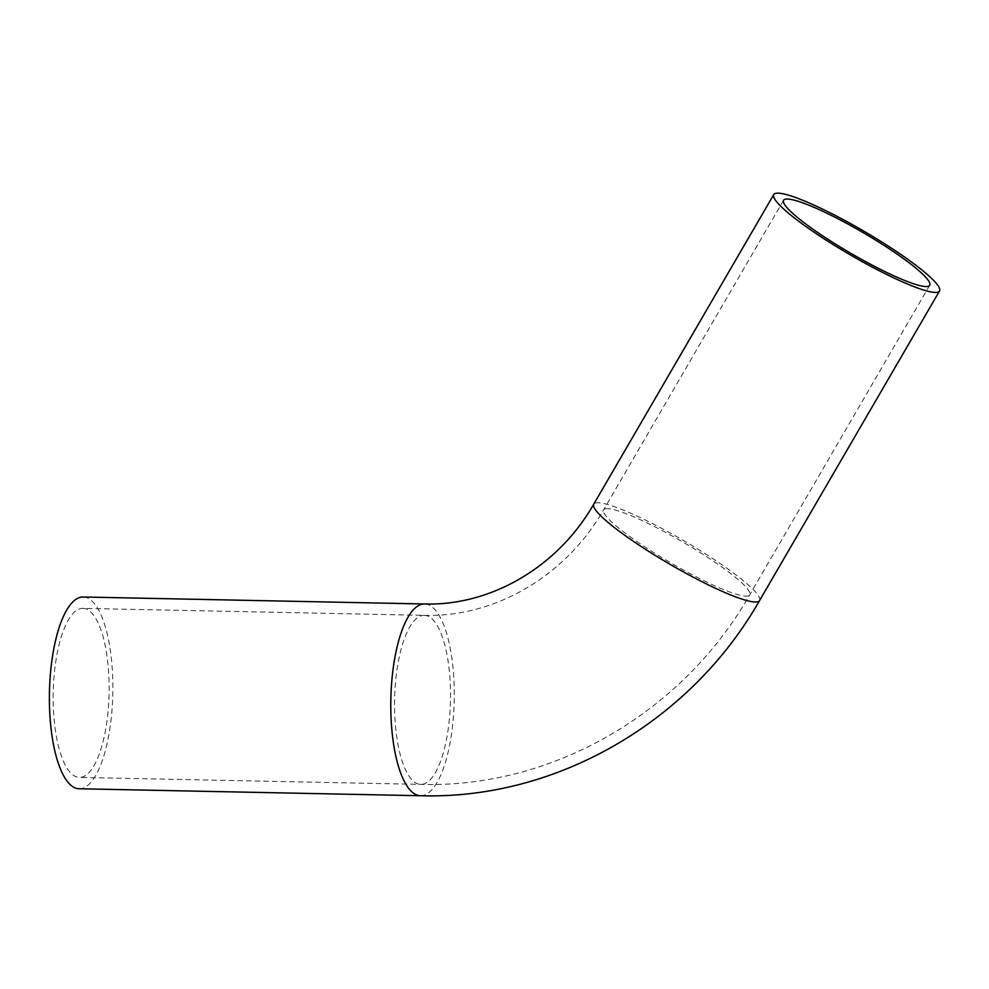 <?xml version="1.0" encoding="UTF-8"?>
<svg xmlns="http://www.w3.org/2000/svg" width="989" height="989" viewBox="0 0 989 989"><rect width="100%" height="100%" fill="white"/><g stroke="black" fill="none" stroke-linecap="round" stroke-linejoin="round"><path stroke-width="0.74" stroke-dasharray="4.95 3.71" d="M79.182 788.765A95.896 31.697 91.2 0 0 112.795 694.871A95.896 31.697 91.2 0 0 83.978 597.059A95.896 31.697 91.2 0 0 83.101 596.997M83.645 608.408A84.535 27.939 91.2 0 0 82.866 608.359A84.535 27.939 91.2 0 0 53.208 692.312A84.535 27.939 91.2 0 0 79.417 777.403A84.535 27.939 91.2 0 0 109.05 694.637A84.535 27.939 91.2 0 0 83.645 608.408M759.564 600.558A95.896 13.661 30.2 0 0 696.132 548.067A95.896 13.661 30.2 0 0 599.717 502.845A95.896 13.661 30.2 0 0 593.746 504.167M608.828 508.717A84.535 12.041 30.2 0 0 603.574 509.879A84.535 12.041 30.2 0 0 670.604 562.778A84.535 12.041 30.2 0 0 749.736 594.846A84.535 12.041 30.2 0 0 693.821 548.586A84.535 12.041 30.2 0 0 608.828 508.717M420.572 795.737A95.896 31.697 91.2 0 0 454.186 701.844A95.896 31.697 91.2 0 0 425.369 604.032A95.896 31.697 91.2 0 0 424.491 603.982M425.035 615.393A84.535 27.939 91.2 0 0 424.256 615.343A84.535 27.939 91.2 0 0 394.599 699.285A84.535 27.939 91.2 0 0 420.807 784.376A84.535 27.939 91.2 0 0 450.44 701.609A84.535 27.939 91.2 0 0 425.035 615.393M783.56 200.285L603.574 509.879C565.226 576.933 493.931 617.482 424.256 615.343L82.866 608.359M929.722 285.265L749.736 594.846C682.781 712.55 552.604 788.32 420.807 784.376L79.417 777.403"/><path stroke-width="1.48" d="M779.703 193.263A95.896 13.661 30.2 0 0 773.744 194.573A95.896 13.661 30.2 0 0 849.774 254.581A95.896 13.661 30.2 0 0 939.55 290.976A95.896 13.661 30.2 0 0 876.118 238.485A95.896 13.661 30.2 0 0 779.703 193.263M788.814 199.135A84.535 12.041 30.2 0 0 783.56 200.285A84.535 12.041 30.2 0 0 850.589 253.184A84.535 12.041 30.2 0 0 929.722 285.265A84.535 12.041 30.2 0 0 873.806 238.992A84.535 12.041 30.2 0 0 788.814 199.135M420.572 795.737A95.896 31.697 91.2 0 1 390.84 699.211A95.896 31.697 91.2 0 1 424.491 603.982L83.101 596.997A95.896 31.697 91.2 0 0 49.45 692.238A95.896 31.697 91.2 0 0 79.182 788.765L420.572 795.737C556.498 799.804 690.656 721.723 759.564 600.558A95.896 13.661 30.2 0 1 669.788 564.175A95.896 13.661 30.2 0 1 593.746 504.167L773.744 194.573M939.55 290.976L759.564 600.558M424.491 603.982C489.876 606.01 557.252 567.921 593.746 504.167"/></g></svg>
